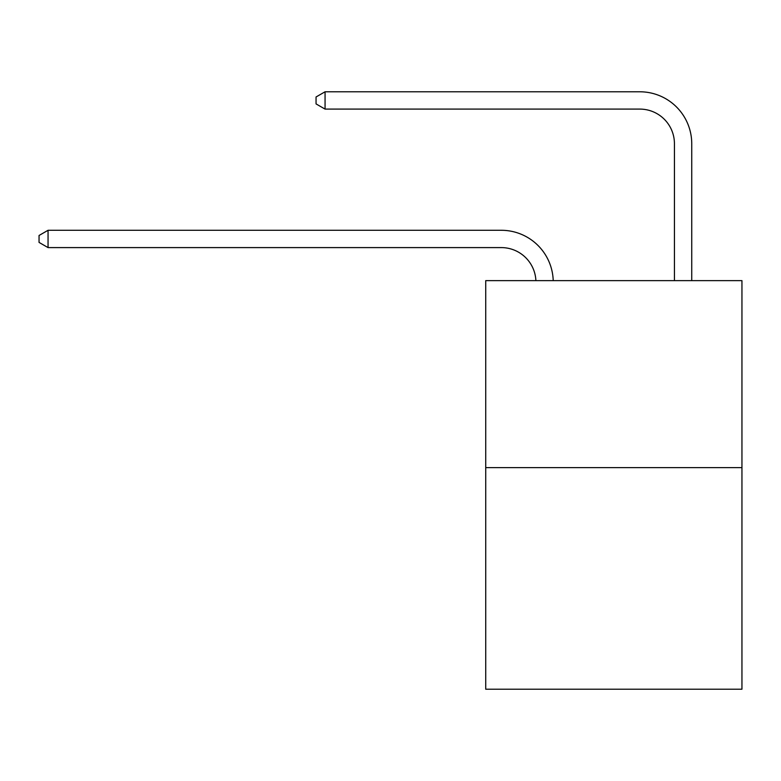 <?xml version="1.0" encoding="UTF-8"?>
<svg xmlns="http://www.w3.org/2000/svg" width="781" height="781" viewBox="0 0 781 781"><rect width="100%" height="100%" fill="white"/><g stroke="black" fill="none" stroke-linecap="round" stroke-linejoin="round"><path stroke-width="1.17" d="M741.95 467.614L741.95 280.633L485.723 280.633L485.723 689.213L741.95 689.213L741.95 467.614L485.723 467.614M501.304 247.597A34.628 34.628 0 0 1 535.893 280.633A34.628 34.628 0 0 0 501.304 247.597A34.628 34.628 0 0 1 535.893 280.633A34.628 34.628 0 0 0 501.304 247.597A34.628 34.628 0 0 1 535.893 280.633A34.628 34.628 0 0 0 501.304 247.597A34.628 34.628 0 0 1 535.893 280.633A34.628 34.628 0 0 0 501.304 247.597A34.628 34.628 0 0 1 535.893 280.633A34.628 34.628 0 0 0 501.304 247.597A34.628 34.628 0 0 1 535.893 280.633A34.628 34.628 0 0 0 501.304 247.597A34.628 34.628 0 0 1 535.893 280.633A34.628 34.628 0 0 0 501.304 247.597A34.628 34.628 0 0 1 535.893 280.633A34.628 34.628 0 0 0 501.304 247.597A34.628 34.628 0 0 1 535.893 280.633A34.628 34.628 0 0 0 501.304 247.597A34.628 34.628 0 0 1 535.893 280.633A34.628 34.628 0 0 0 501.304 247.597A34.628 34.628 0 0 1 535.893 280.633A34.628 34.628 0 0 0 501.304 247.597A34.628 34.628 0 0 1 535.893 280.633A34.628 34.628 0 0 0 501.304 247.597A34.628 34.628 0 0 1 535.893 280.633A34.628 34.628 0 0 0 501.304 247.597A34.628 34.628 0 0 1 535.893 280.633A34.628 34.628 0 0 0 501.304 247.597A34.628 34.628 0 0 1 535.893 280.633A34.628 34.628 0 0 0 501.304 247.597A34.628 34.628 0 0 1 535.893 280.633A34.628 34.628 0 0 0 501.304 247.597A34.628 34.628 0 0 1 535.893 280.633A34.628 34.628 0 0 0 501.304 247.597A34.628 34.628 0 0 1 535.893 280.633A34.628 34.628 0 0 0 501.304 247.597A34.628 34.628 0 0 1 535.893 280.633A34.628 34.628 0 0 0 501.304 247.597A34.628 34.628 0 0 1 535.893 280.633A34.628 34.628 0 0 0 501.304 247.597A34.628 34.628 0 0 1 535.893 280.633A34.628 34.628 0 0 0 501.304 247.597A34.628 34.628 0 0 1 535.893 280.633A34.628 34.628 0 0 0 501.304 247.597A34.628 34.628 0 0 1 535.893 280.633A34.628 34.628 0 0 0 501.304 247.597A34.628 34.628 0 0 1 535.893 280.633A34.628 34.628 0 0 0 501.304 247.597A34.628 34.628 0 0 1 535.893 280.633A34.628 34.628 0 0 0 501.304 247.597L48.051 247.597L39.05 242.403L39.05 235.481L48.051 230.288L501.304 230.288A51.937 51.937 0 0 1 553.212 280.633M674.433 280.633L674.433 143.724A34.628 34.628 0 0 0 639.805 109.096L325.062 109.096L316.051 103.902L316.051 96.981L325.062 91.787L639.805 91.787A51.937 51.937 0.4 0 1 691.741 143.724L691.741 280.633M48.051 247.597L48.051 230.288L501.304 230.288M674.433 143.724A34.628 34.628 -179.6 0 0 639.805 109.096M325.062 91.787L325.062 109.096"/></g></svg>
